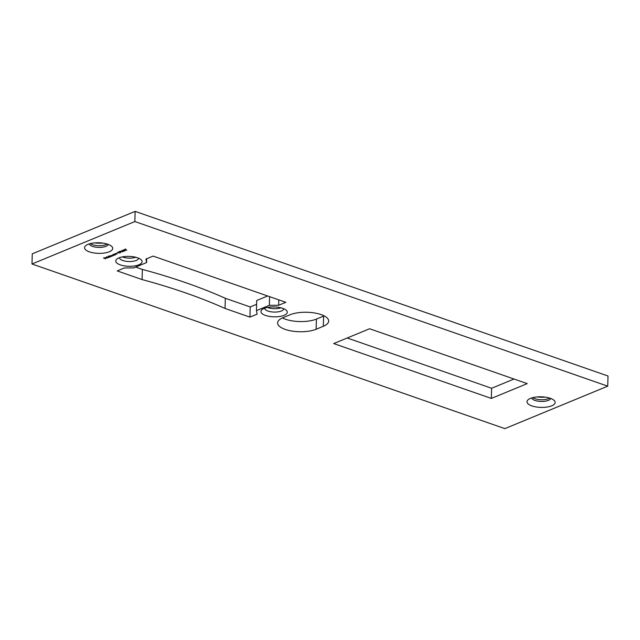 <?xml version="1.0" encoding="UTF-8"?>
<svg xmlns="http://www.w3.org/2000/svg" width="640" height="640" viewBox="0 0 640 640"><rect width="100%" height="100%" fill="white"/><g stroke="black" fill="none" stroke-linecap="round" stroke-linejoin="round"><path stroke-width="0.96" d="M225.056 308.456L225.32 298.288L250.208 306.952L249.944 317.12L225.056 308.456A413.312 155.496 -178.5 0 0 142.096 279.568L117.208 270.904L124.384 267.944L133.672 267.904L146.592 262.568L145.92 259.056L153.096 256.096L285.832 302.312L278.648 305.272L269.368 305.312L256.448 310.648L257.12 314.16L249.944 317.12M107.4 257.992L105.72 257.8L107.576 257.664M105.72 257.64L107.176 257.488L105.96 257.736M108.168 256.096L110.592 256.808L108.328 257.128L108.232 256.536L109.128 256.424L108.168 256.096M108.328 256.976L108.232 256.536M113.08 254.56L114.856 255.048L112.584 255.368L113.08 254.56M116.848 254.224L115.248 253.664L117.248 253.44L116.08 253.448L116.856 254.096M116.088 253.312L116.04 253.792M118.68 251.968L119.624 251.408L120.872 252.608L119.56 251.608L118.68 251.8M124.152 250.808L124.136 251.256L122.352 251.12L121.832 250.456L124.352 251.056M124.52 249.56L125.464 249L126.72 250.192L125.4 249.2L124.528 249.384M120.32 264.888A13.168 4.952 1.5 0 1 116.952 259.008A13.168 4.952 1.5 0 1 129.064 256.384A13.168 4.952 1.5 0 1 141.016 259.64A13.168 4.952 1.5 0 1 136.72 265.504A13.168 4.952 1.5 0 1 120.32 264.888M265.496 315.432A13.168 4.952 1.5 0 1 262.128 309.552A13.168 4.952 1.5 0 1 274.24 306.928A13.168 4.952 1.5 0 1 286.192 310.184A13.168 4.952 1.5 0 1 281.896 316.048A13.168 4.952 1.5 0 1 265.496 315.432M531.88 405.904A14.08 5.296 1.5 0 1 528.28 399.616A14.08 5.296 1.5 0 1 541.224 396.808A14.08 5.296 1.5 0 1 554.008 400.288A14.08 5.296 1.5 0 1 549.416 406.56A14.08 5.296 1.5 0 1 531.88 405.904M89.432 251.864A14.08 5.296 1.5 0 1 85.84 245.576A14.08 5.296 1.5 0 1 98.784 242.768A14.08 5.296 1.5 0 1 111.568 246.248A14.08 5.296 1.5 0 1 106.968 252.52A14.08 5.296 1.5 0 1 89.432 251.864M316.144 329.248A21.944 8.256 1.5 0 1 291.792 331.024A21.944 8.256 1.5 0 1 277.616 322.896A21.944 8.256 1.5 0 1 282.96 317.696L290.144 314.736A21.944 8.256 1.5 0 1 314.488 312.96A21.944 8.256 1.5 0 1 328.672 321.08A21.944 8.256 1.5 0 1 323.32 326.288L316.144 329.248L316.416 319.08A21.944 8.256 1.5 0 1 282.4 317.936M369.608 328.752L527.232 383.624L491.344 398.432L333.728 343.56L369.608 328.752M607.736 386.168L504.864 428.624L32 263.992L134.872 221.544L607.736 386.168L608 376.008L135.136 211.376L134.872 221.544M123.232 250.096L125.664 250.584L123.232 249.92M120.312 251.296L122.744 251.792L120.312 251.128M117.392 252.504L119.824 253L117.392 252.328M115.24 254.888L113.64 254.328L115.64 254.096L114.48 254.112L115.248 254.76M114.48 253.976L114.432 254.456M110.984 256.648L109.376 256.088L110 255.808L113.056 255.792L111.12 255.496L112.104 256.184L110.168 255.888L110.984 256.52M111.12 255.368L111.48 255.968M110.168 255.76L110.48 256.336M108.624 257.616L106.368 256.832L108.624 257.488M105.728 258.816L103.528 258.048L104.456 257.672L103.928 258.056L105.584 258.064L104.824 258.376L105.728 258.688M135.136 211.376L32.264 253.832L32 263.992M278.792 299.864L278.648 305.272M269.592 296.656L269.368 305.312M146.688 258.744L146.592 262.568M142.096 279.568L142.36 269.408L135.664 267.08M256.616 304.312L250.208 306.952M267.64 295.976L256.712 300.48L256.448 310.648M514.016 379.024L491.608 388.272L491.344 398.432M491.608 388.272L347.208 337.992M324.152 315.88A21.944 8.256 1.5 0 1 323.592 316.12L316.416 319.08M531.72 397.936A9.512 3.576 -178.5 0 0 534.976 400.432A9.512 3.576 -178.5 0 0 544.72 401.272A9.512 3.576 -178.5 0 0 550.664 398.432M549.6 398.072A9.512 3.576 1.5 0 1 535.024 398.736A9.512 3.576 1.5 0 1 532.808 397.632M119.512 257.664A9.512 3.576 -178.5 0 0 119.512 257.696A9.512 3.576 -178.5 0 0 122.8 260.512A9.512 3.576 -178.5 0 0 132.928 261.296A9.512 3.576 -178.5 0 0 138.528 258.2A9.512 3.576 -178.5 0 0 138.528 258.16M135.784 257.256A9.512 3.576 1.5 0 1 122.888 257.128A9.512 3.576 1.5 0 1 122.304 256.904M264.688 308.208A9.512 3.576 -178.5 0 0 264.688 308.24A9.512 3.576 -178.5 0 0 267.976 311.056A9.512 3.576 -178.5 0 0 278.104 311.84A9.512 3.576 -178.5 0 0 283.704 308.744A9.512 3.576 -178.5 0 0 283.704 308.704M280.96 307.8A9.512 3.576 1.5 0 1 268.064 307.672A9.512 3.576 1.5 0 1 267.48 307.448M89.28 243.896A9.512 3.576 -178.5 0 0 92.536 246.392A9.512 3.576 -178.5 0 0 102.28 247.232A9.512 3.576 -178.5 0 0 108.216 244.392M107.152 244.032A9.512 3.576 1.5 0 1 92.576 244.696A9.512 3.576 1.5 0 1 90.36 243.592M537.256 396.92A14.08 5.296 -178.5 0 0 545.192 397.12M94.808 242.88A14.08 5.296 -178.5 0 0 102.744 243.08M142.36 269.408A413.312 155.496 1.5 0 1 225.32 298.288M122.064 250.392L122.52 251.048L123.952 250.88L122.064 250.528L122.52 251.048M123.952 250.712L123.92 251.176M113.952 255.288L113.888 254.84L112.688 254.848L112.76 255.304L113.952 255.288L113.888 254.712M112.696 254.712L112.76 255.304M109.696 257.048L108.432 256.608L108.496 257.056L109.696 257.048L109.632 256.472M108.432 256.472L108.496 257.056M323.592 316.12L323.32 326.288"/></g></svg>
